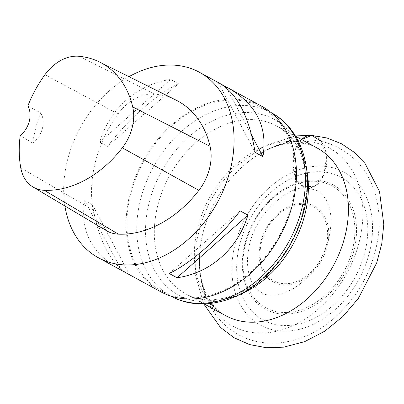 <?xml version="1.0" encoding="UTF-8"?>
<svg xmlns="http://www.w3.org/2000/svg" width="404" height="404" viewBox="0 0 404 404"><rect width="100%" height="100%" fill="white"/><g stroke="black" fill="none" stroke-linecap="round" stroke-linejoin="round"><path stroke-width="0.3" stroke-dasharray="2.02 1.52" d="M193.006 297.95A104.55 77.331 -61.4 0 0 288.057 216.256A104.55 77.331 -61.4 0 0 261.337 107.252A104.55 77.331 -61.4 0 0 143.385 162.004A104.55 77.331 -61.4 0 0 161.211 290.819A104.55 77.331 -61.4 0 0 193.006 297.95M317.448 166.17A87.168 64.473 118.6 0 1 354.061 287.466A87.168 64.473 118.6 0 1 235.143 292.279A87.168 64.473 118.6 0 1 317.448 166.17M316.418 171.74A81.28 60.115 -61.4 0 0 239.673 289.33A81.28 60.115 -61.4 0 0 350.556 284.845A81.28 60.115 -61.4 0 0 316.418 171.74M106.368 230.649A44.884 33.199 118.6 0 1 93.122 209.994A105.606 78.108 118.6 0 1 118.029 113.958A44.884 33.199 118.6 0 1 154.51 94.102A105.606 78.108 118.6 0 1 176.033 100.101M27.8 106.121L40.632 112.827A102.98 76.169 -61.4 0 0 32.815 143.167L20.2 135.633M160.701 291.749A105.606 78.108 118.6 0 1 135.33 177.361A105.606 78.108 118.6 0 1 236.906 99.207A105.606 78.108 118.6 0 1 261.843 106.323M64.908 205.979A105.606 78.108 118.6 0 1 128.987 76.679M118.832 268.907C91.233 252.788 79.871 230.022 84.734 200.616L92.536 204.868C98.177 238.84 109.327 261.464 125.992 272.75M221.68 84.476L219.973 83.487M178.437 83.724C156.181 94.48 128.785 118.7 107.555 146.369L99.758 142.117C109.853 108.373 137.249 84.153 170.634 79.472L178.437 83.724L107.555 146.369M32.815 143.167A21.119 15.62 -61.4 0 0 40.632 112.827M99.758 142.117L170.634 79.472M226.79 88.259L251.748 135.456M218.251 82.608L255.136 152.358M240.117 210.858L169.236 273.503M129.421 274.619L92.536 204.868M121.619 270.367L84.734 200.616M311.509 135.37C321.064 135.557 328.437 150.409 326.321 165.191C323.705 179.815 317.61 187.436 308.035 188.057L303.364 186.673C290.552 180.851 289.375 150.046 301.561 139.511L294.986 150.48L292.94 164.888L296.051 178.321L303.364 186.673L314.807 186.35L323.927 174.674L326.523 157.02L321.392 141.531M288.077 141.481A95.49 70.629 -61.4 0 0 201.263 216.1A95.49 70.629 -61.4 0 0 225.669 315.655C220.129 312.676 215.287 308.292 211.13 302.515L206.287 294.168L203.343 286.724C199.556 275.225 198.551 261.979 200.339 246.975A101.323 74.942 118.6 0 1 245.657 163.883A101.323 74.942 118.6 0 1 298.874 141.299A101.323 74.942 118.6 0 1 361.363 231.734A101.323 74.942 118.6 0 1 267.145 332.775A101.323 74.942 118.6 0 1 200.339 246.975C197.692 267.862 200.606 286.885 209.08 304.04C214.539 314.746 222.008 323.513 231.477 330.351C240.097 336.461 249.657 340.405 260.161 342.178C267.574 343.405 275.104 343.511 282.739 342.491C302.162 339.643 319.907 331.012 335.987 316.59C358.318 295.88 372.18 270.539 377.578 240.552C381.124 218.781 378.669 198.824 370.21 180.679C366.852 173.725 362.605 167.488 357.469 161.964C341.643 146.268 323.503 138.946 303.056 140.011C282.366 141.198 263.236 149.157 245.657 163.883C262.358 150.409 278.391 143.41 293.759 142.885C302.712 142.607 310.499 144.314 317.12 147.995A95.49 70.629 -61.4 0 0 288.077 141.481M238.885 294.9A95.49 70.629 118.6 0 1 214.66 300.329A95.49 70.629 118.6 0 1 185.618 293.814A95.49 70.629 118.6 0 1 161.216 194.253A95.49 70.629 118.6 0 1 248.031 119.64A95.49 70.629 118.6 0 1 277.073 126.154A95.49 70.629 118.6 0 1 306.823 170.347M271.165 112.61A104.55 77.331 -61.4 0 0 239.37 105.479A104.55 77.331 -61.4 0 0 144.319 187.173A104.55 77.331 -61.4 0 0 171.038 296.177M243.698 112.559A100.02 73.977 118.6 0 1 285.709 251.743A100.02 73.977 118.6 0 1 149.258 257.267A100.02 73.977 118.6 0 1 243.698 112.559M286.552 283.699A41.87 30.967 118.6 0 1 260.888 245.42A41.87 30.967 118.6 0 1 301.182 204.469A41.87 30.967 118.6 0 1 326.846 242.754A41.87 30.967 118.6 0 1 286.552 283.699M301.53 203.318A43.162 31.921 -61.4 0 0 260.777 265.761A43.162 31.921 -61.4 0 0 319.655 263.378A43.162 31.921 -61.4 0 0 301.53 203.318M311.065 181.255A69.337 51.283 118.6 0 1 340.188 277.745A69.337 51.283 118.6 0 1 245.597 281.573A69.337 51.283 118.6 0 1 311.065 181.255M311.797 180.144A70.791 52.358 -61.4 0 0 244.955 282.563A70.791 52.358 -61.4 0 0 341.531 278.654A70.791 52.358 -61.4 0 0 311.797 180.144M78.82 56.267L154.51 94.102M20.766 167.857L93.122 209.994M44.92 74.715L118.029 113.958M295.571 136.244L277.073 126.154C297.46 137.905 307.136 159.833 306.106 191.93C304.156 216.473 295.243 239.219 279.371 260.161C252.687 295.44 210.706 308.767 185.618 293.814L204.121 303.904M161.211 290.819L170.882 296.097M261.337 107.252L271.013 112.524M261.449 292.567C268.039 296.925 278.038 295.955 291.451 289.663C306.57 281.113 318.059 267.251 325.912 248.081C332.32 228.922 332.689 213.469 327.018 201.717C324.25 196.233 320.938 192.526 317.089 190.587L308.035 188.057C290.289 184.067 253.914 213.564 248.728 248.834C244.268 272.195 252.763 288.668 261.449 292.567M295.375 135.921L263.509 146.228L235.143 167.135L220.761 183.921L209.136 203.005L200.722 223.639L195.864 245.026L195.612 275.715L203.742 303.914"/><path stroke-width="0.61" d="M99.692 62.09L176.033 100.101A105.606 78.108 118.6 0 1 210.08 146.339A44.884 33.199 118.6 0 1 198.884 190.36A105.606 78.108 118.6 0 1 118.412 234.163A44.884 33.199 118.6 0 1 106.368 230.649L33.072 187.042A41.698 30.84 118.6 0 1 20.766 167.857A102.424 75.755 118.6 0 1 20.2 135.633A21.119 15.62 118.6 0 0 27.8 106.121A102.424 75.755 118.6 0 1 44.92 74.715A41.698 30.84 118.6 0 1 78.82 56.267A102.424 75.755 118.6 0 1 99.692 62.09A102.424 75.755 118.6 0 1 132.709 106.929A41.698 30.84 118.6 0 1 122.311 147.829A102.424 75.755 118.6 0 1 44.263 190.309A41.698 30.84 118.6 0 1 33.072 187.042M128.987 76.679A105.606 78.108 118.6 0 1 174.508 65.17A105.606 78.108 118.6 0 1 199.445 72.291L219.973 83.487C237.507 94.117 249.228 117.074 255.136 152.358L262.933 156.611C267.801 127.204 256.434 104.439 228.836 88.319L261.843 106.323A105.606 78.108 118.6 0 1 279.846 236.436A105.606 78.108 118.6 0 1 160.701 291.749L98.308 257.712A105.606 78.108 118.6 0 1 64.908 205.979M199.445 72.291A105.606 78.108 118.6 0 1 217.448 202.404A105.606 78.108 118.6 0 1 98.308 257.712M125.992 272.75L127.699 273.745M177.038 277.76C210.423 273.074 237.82 248.859 247.915 215.11L240.117 210.858C218.887 238.532 191.491 262.746 169.236 273.503L177.038 277.76L247.915 215.11M228.836 88.319L221.68 84.476M226.048 86.86L226.79 88.259M251.748 135.456L262.933 156.611M321.392 141.531L311.888 135.401L301.561 139.511C304.666 136.557 307.984 135.178 311.509 135.37L295.375 135.921M204.121 303.904L225.669 315.655A95.49 70.629 -61.4 0 0 254.707 322.17A95.49 70.629 -61.4 0 0 341.521 247.556A95.49 70.629 -61.4 0 0 317.12 147.995L295.571 136.244M306.823 170.347A95.49 70.629 118.6 0 1 238.885 294.9M170.882 296.097L171.038 296.177A104.55 77.331 -61.4 0 0 202.833 303.313A104.55 77.331 -61.4 0 0 297.884 221.619A104.55 77.331 -61.4 0 0 271.165 112.61L271.013 112.524M132.709 106.929L210.08 146.339M122.311 147.829L198.884 190.36M44.263 190.309L118.412 234.163M171.038 296.177C196.95 310.656 232.113 304.202 259.227 281.785C279.76 264.721 294.112 243.026 302.283 216.701C315.514 174.523 303.207 129.467 271.165 112.61M203.742 303.914L220.412 327.346L233.951 337.663L249.495 344.556L266.307 347.733L283.643 347.172L304.732 341.622L324.72 331.214L342.824 316.584L358.333 298.465L376.715 262.847L381.775 243.678L383.8 224.377L379.518 191.536L365.004 163.393L354.162 152.257L341.299 143.662L326.871 137.961L311.509 135.37"/></g></svg>
